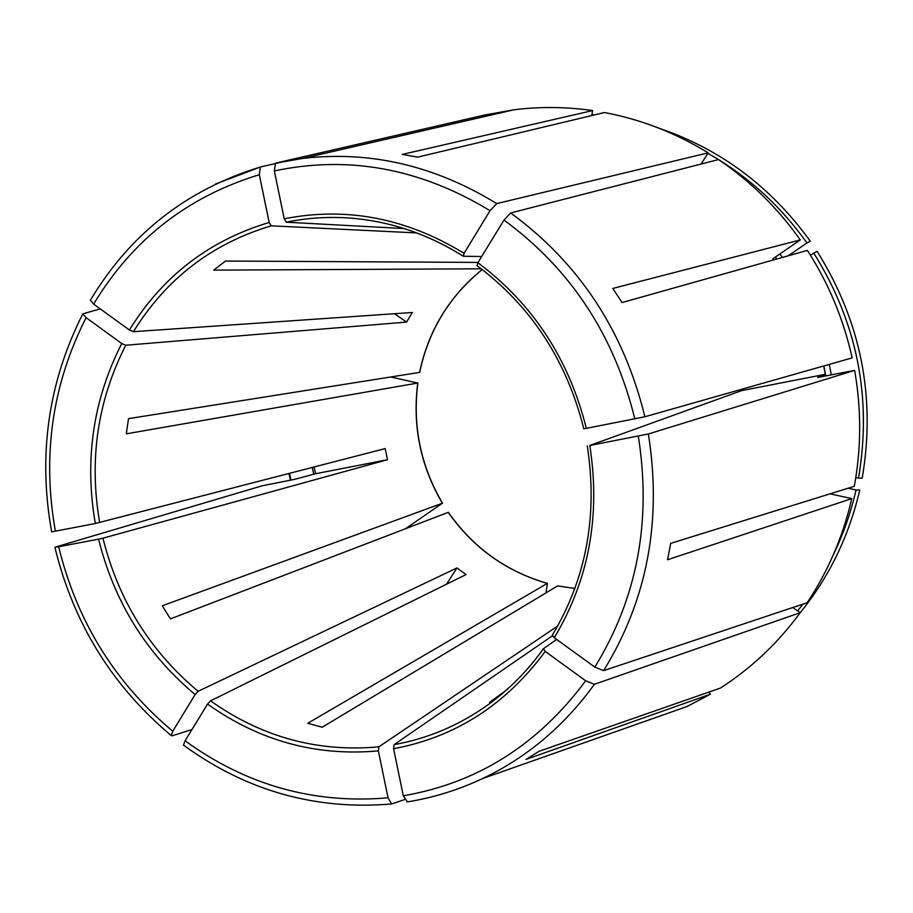 <?xml version="1.0" encoding="UTF-8"?>
<svg xmlns="http://www.w3.org/2000/svg" width="913" height="913" viewBox="0 0 913 913"><rect width="100%" height="100%" fill="white"/><g stroke="black" fill="none" stroke-linecap="round" stroke-linejoin="round"><path stroke-width="1.37" d="M185.088 740.785C246.248 785.203 313.901 804.216 388.048 797.825L378.347 750.874L378.861 746.834C317.724 752.415 261.62 737.088 210.549 700.842L207.571 704.083L185.088 740.785L183.513 745.065M403.295 795.782C477.328 783.092 538.111 744.757 585.655 680.778L545.232 651.403C505.859 704.779 455.313 737.213 393.583 748.706L403.295 795.782L407.426 801.888M393.583 748.706L394.062 744.654L552.422 635.825M545.232 651.403L543.406 648.732L556.656 639.454M823.709 365.976L825.306 374.307L741.641 390.627L589.787 445.476C600.731 515.879 588.896 579.972 554.271 637.731L552.422 635.083M477.145 265.637L477.876 262.716C532.861 303.869 569.004 359.083 586.317 428.357L583.886 428.722M404.197 228.57L286.248 222.19L284.217 218.812C346.335 206.532 406.285 218.024 464.066 253.312L463.37 256.245L481.676 256.519M797.631 610.911L802.961 604.121M833.649 554.077C843.486 533.717 850.95 512.341 856.063 489.973L848.063 488.238M394.496 313.718L406.536 322.095L412.379 312.486L133.435 331.693L129.395 330.004C162.548 276.285 209.134 240.439 269.175 222.475L271.218 225.831L416.739 232.918M810.493 255.32L813.768 253.084C857.25 322.734 872.166 397.737 858.517 478.104L855.801 477.522M314.106 467L315.556 473.744L387.489 459.718L385.195 448.591L95.317 523.514C84.304 459.764 93.115 399.768 121.737 343.539L125.777 345.217L406.536 322.095M719.239 160.026C753.659 181.493 782.898 209.134 806.932 242.949L788.261 255.788M477.876 262.716L503.987 220.09L510.652 212.957L718.554 159.558L707.883 153.327M591.738 115.563L592.64 110.564L402.291 154.411L417.64 157.15L604.44 112.527C640.994 119.398 675.586 132.842 708.191 152.859L701.058 164.055M554.271 637.731L594.831 667.106L603.607 670.644L807.16 602.717C828.171 571.184 843.041 536.467 851.772 498.589L829.997 493.853M390.741 376.989L417.755 383.038L126.279 433.823L128.528 418.645L419.558 372.401C428.391 330.574 449.276 296.28 482.235 269.518M586.317 428.357L644.886 416.762L852.149 357.907C843.589 319.299 828.673 283.464 807.377 250.402L622.118 302.545L612.783 288.451L800.29 239.925C777.602 207.902 750.349 181.116 718.554 159.558M741.641 390.627L741.424 389.349M546.02 592.857L547.378 583.361C506.201 571.435 473.185 547.743 448.363 512.296L170.423 618.888L162.274 605.787L442.383 503.223C420.494 465.927 412.288 425.857 417.755 383.038M547.378 583.361L307.727 723.29L322.186 727.239L557.649 585.884L574.87 588.508M473.47 117.857L473.71 119.044M269.175 222.475L259.315 174.725L260.365 167.022L287.572 160.711M792.769 607.522L800.199 612.703C777.876 643.117 751.273 668.248 720.391 688.082L539.012 751.308L526.002 759.411L710.325 694.257L687.01 706.525L482.794 778.469C527.041 757.368 564.257 725.972 594.431 684.271L800.199 612.703C829.141 577.05 848.999 536.159 859.761 490.03L856.063 489.973M498.11 697.076L489.596 702.371L505.676 690.685M121.737 343.539L86.107 317.644L82.866 313.867L100.168 308.845M589.787 445.476L648.367 433.983L854.625 370.381C861.45 409.309 861.347 447.941 854.306 486.298L670.701 543.361L667.551 559.749L851.772 498.589M95.317 523.514L51.699 531.868M446.537 584.206L456.922 567.943L466.052 574.562L210.549 700.842M456.922 567.943L198.121 691.301C150.074 651.095 118.359 600.058 102.952 538.179L387.489 459.718M195.142 694.542C146.388 653.731 114.205 601.929 98.593 539.138L58.66 546.75C76.875 621.251 114.912 682.741 172.774 731.233L195.142 694.542L198.121 691.301M172.774 731.233L171.222 735.501L172.135 735.832L191.981 729.533M813.768 253.084L817.112 251.337C860.97 321.547 876.001 397.166 862.203 478.184L858.517 478.104M289.512 473.379L291.007 480.158M288.964 473.516L290.448 480.272M315.556 473.744L295.07 479.245L262.248 485.773L55.419 547.081L58.66 546.75M825.306 374.307L817.626 377.446M806.932 242.949L810.288 241.237C770.983 186.857 720.756 149.264 659.62 128.448M594.66 114.867L591.909 114.627M405.532 528.695L442.383 503.223M854.625 370.381L817.591 377.48M772.889 258.79L800.29 239.925M708.91 692.088L710.325 694.257M592.64 110.564C566.14 106.775 539.845 106.524 513.768 109.822L484.757 115.004L275.429 163.176L274.334 170.936L284.217 218.812M481.299 268.799L213.665 270.134L225.511 261.038L478.058 262.419M557.717 625.998L378.861 746.834M98.593 539.138L102.952 538.179M482.269 269.54C449.367 296.269 428.505 330.54 419.683 372.344L419.558 372.401M464.066 253.312L490.041 210.698L496.729 203.599L708.191 152.859M129.395 330.004L93.651 304.12L90.387 300.32M585.655 680.778L594.431 684.271M388.048 797.825L391.631 803.965L404.573 799.594M378.347 750.874C316.286 756.512 259.36 740.922 207.571 704.083M543.281 648.903C527.817 670.564 509.671 688.984 488.854 704.174C459.901 725.013 428.311 738.514 394.062 744.654M286.248 222.19C306.334 218.036 326.808 216.621 347.67 217.922C388.322 220.661 426.805 233.374 463.142 256.097M133.435 331.693C166.143 278.796 212.067 243.509 271.218 225.831M831.287 374.935L829.301 364.39M99.677 522.567C88.846 459.73 97.554 400.613 125.777 345.217M782.407 257.432L779.896 253.974M776.735 259.03L775.331 257.101M312.28 467.479L313.741 474.235M825.786 376.008L823.88 365.93M547.229 583.373C506.042 571.435 473.048 547.754 448.226 512.307M574.859 588.543L557.649 585.884M407.392 801.899C433.447 797.7 458.577 789.893 482.794 778.469C458.44 789.939 433.15 797.768 406.947 801.968M603.607 670.644C647.226 599.967 662.142 521.083 648.367 433.983M594.831 667.106C637.228 598.106 651.734 521.14 638.324 436.22M644.886 416.762C623.853 330.917 579.104 262.99 510.652 212.957M634.832 418.953C614.266 335.276 570.659 268.981 503.987 220.09M496.729 203.599C434.839 165.618 370.187 150.554 302.762 158.428L275.589 163.13M490.041 210.698C420.402 168.414 348.504 155.164 274.334 170.936M260.502 166.965L215.434 184.084M259.315 174.725C187.61 196.58 132.396 239.708 93.651 304.12M86.107 317.644C52.189 384.533 41.952 455.735 55.396 531.24M543.292 648.846C527.817 670.541 509.671 688.984 488.854 704.174M552.285 635.243C586.351 578.397 598.004 515.263 587.253 445.841M583.795 428.79C566.699 360.487 531.069 306.072 476.928 265.546M463.176 256.165C426.805 233.397 388.299 220.649 347.67 217.922M417.88 382.946C412.402 425.8 420.619 465.892 442.531 503.223M275.429 163.176L302.762 158.428L513.768 109.822M260.353 167.022C186.617 189.653 129.954 234.07 90.364 300.274M82.809 313.867C48.275 382.239 37.878 454.891 51.642 531.845M54.917 547.389C73.439 623.294 112.196 686.005 171.165 735.524M391.62 803.976C315.419 810.379 246.042 790.761 183.502 745.122"/></g></svg>
